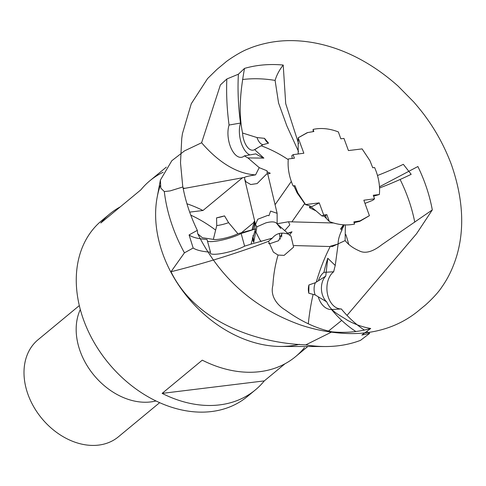 <?xml version="1.0" encoding="UTF-8"?>
<svg xmlns="http://www.w3.org/2000/svg" width="486" height="486" viewBox="0 0 486 486"><rect width="100%" height="100%" fill="white"/><g stroke="black" fill="none" stroke-linecap="round" stroke-linejoin="round"><path stroke-width="0.73" d="M361.87 335.042L370.709 328.475A147.665 110.747 -129.6 0 1 332.005 331.841L305.785 344.866A147.665 110.747 50.4 0 0 325.243 346.536A147.665 110.747 50.4 0 0 360.49 340.364L369.676 333.36L361.87 335.042M379.475 186.788L417.887 166.528A147.665 110.747 -129.6 0 1 432.303 209.916L416.569 233.711L347.016 315.384M414.771 222.181A147.665 110.747 50.4 0 0 400.118 179.492M377.482 175.513A141.76 53.253 -24.5 0 0 403.337 164.329L411.18 174.316A141.76 53.253 -24.5 0 1 379.536 187.985M266.571 174.067L270.277 173.259A179.954 90.044 80.1 0 1 267.282 173.988L266.571 174.067L257.143 183.568L250.752 184.534L245.886 181.734L244.725 179.298L244.567 177.402C245.4 176.722 249.069 175.883 255.569 174.881A179.954 90.044 80.1 0 1 201.611 142.763L220.395 84.922L226.834 78.993L238.389 74.212L244.507 68.404A147.665 110.747 -129.6 0 1 258.473 65.476A147.665 110.747 -129.6 0 1 283.21 65.039C279.322 70.033 276.619 75.16 275.1 80.415A147.665 110.747 50.4 0 0 242.532 79.522M201.611 142.763L184.546 150.86L171.819 160.726L160.398 180.063L160.799 188.094L164.317 191.575A147.665 110.747 50.4 0 0 172.773 227.035A147.665 110.747 50.4 0 0 184.437 252.835L193.173 248.03L189.078 234.938L197.328 230.352A147.665 110.747 -129.6 0 1 182.912 186.958L170.264 190.864M164.317 191.575L169.833 190.943M308.792 293.216L315.165 294.935A11.816 8.074 86.4 0 1 315.384 282.688L308.944 284.96L308.792 293.216A11.816 8.074 86.4 0 1 308.944 284.96M318.561 280.27A19.689 13.45 86.4 0 1 323.919 272.373A141.76 96.848 86.4 0 1 327.777 258.254L325.735 276.133L315.384 282.688M315.165 294.935L326.714 301.879A15.358 10.492 86.4 0 1 325.735 276.133M326.714 301.879C331.16 311.982 340.164 315.274 347.271 320.171C354.877 324.362 362.684 327.133 370.709 328.475M355.867 331.513A141.76 96.848 86.4 0 1 331.549 309.552A19.689 13.45 86.4 0 1 318.342 297.128M264.512 138.34L257.009 137.562A11.816 5.911 -99.9 0 0 262.969 144.694L268.533 143.151L264.512 138.34A11.816 5.911 -99.9 0 0 268.533 143.151M226.834 78.993A141.76 70.932 -99.9 0 0 229.07 125.042A19.689 9.854 -99.9 0 0 230.455 146.687A19.689 9.854 -99.9 0 0 241.578 157.3A19.689 9.854 -99.9 0 0 244.385 155.86L255.806 153.88A141.76 70.932 -99.9 0 0 263.88 158.114L254.603 149.603L262.969 144.694M257.009 137.562L242.557 133.018A15.358 7.685 -99.9 0 0 254.275 149.785A15.358 7.685 -99.9 0 0 254.603 149.603M242.557 133.018C237.891 110.383 241.135 87.413 244.507 68.404M238.389 74.212A141.76 70.932 -99.9 0 0 240.491 123.055A19.689 9.854 -99.9 0 0 249.877 154.906M216.556 217.862L216.744 225.577A11.816 2.278 164.6 0 0 228.578 222.649L224.532 215.887L216.556 217.862A11.816 2.278 164.6 0 0 224.532 215.887M207.473 241.147A19.689 3.797 164.6 0 0 222.466 239.975A19.689 3.797 164.6 0 0 241.135 233.48A141.76 27.338 164.6 0 0 255.557 228.863L237.909 233.73L228.578 222.649M216.744 225.577L213.348 239.379A15.358 2.965 164.6 0 0 237.909 233.73M213.348 239.379L202.31 237.703L197.729 233.79L197.328 230.352M189.078 234.938A141.76 27.338 164.6 0 0 207.018 239.495L210.499 252.161A19.689 3.797 164.6 0 0 210.238 253.121A19.689 3.797 164.6 0 0 223.839 253.097A19.689 3.797 164.6 0 0 244.616 246.147L241.135 233.48M244.616 246.147A141.76 27.338 164.6 0 0 251.001 244.148L255.557 228.863M291.995 231.798A179.954 34.706 -15.4 0 1 287.335 233.784L286.363 233.651L291.995 231.798L289.486 235.036L290.993 236.16L293.623 247.095L284.103 255.375L278.059 255.065L273.369 252.106L268.497 241.335A179.954 34.706 -15.4 0 1 170.999 271.747L184.437 252.835M251.001 244.148L272.306 238.146L268.497 241.335M193.173 248.03A141.76 27.338 164.6 0 0 210.499 252.161M287.335 233.784L289.486 235.036M170.999 271.747C196.186 323.33 258.856 343.286 305.785 344.866M278.059 255.065C275.191 264.797 273.46 274.906 272.883 285.385C269.943 296.296 277.597 305.481 285.404 310.068C300.992 321.38 316.526 328.633 332.005 331.841M277.135 223.062L277.123 213.311L270.611 211.094L268.946 215.717L267.847 215.359L257.774 219.235L255.496 224.496L256.887 226.81L256 232.296L260.156 240.4L261.389 241.366M268.57 243.571L270.623 243.431L278.569 240.728L282.214 233.11M272.306 238.146C275.914 233.723 280.604 232.229 286.363 233.651M256.887 226.81L265.872 222.867C271.771 221.312 275.477 221.616 276.99 223.779L280.774 228.554M287.676 233.219L276.99 223.779M244.385 155.86A141.76 70.932 -99.9 0 0 247.927 157.92L263.88 158.114M364.348 330.073A141.76 96.848 86.4 0 1 341.306 308.944A19.689 13.45 86.4 0 1 327.485 294.073A19.689 13.45 86.4 0 1 333.675 271.765L323.919 272.373M333.675 271.765A141.76 96.848 86.4 0 1 335.237 265.478L327.777 258.254M244.567 177.402L184.984 188.307L183.125 188.082M270.277 173.259L267.081 171.825L267.282 173.988M247.927 157.92L259.22 167.646L255.569 174.881M298.507 151.468L286.837 125.862L278.563 102.996L275.1 80.415M298.604 143.668L285.713 103.67L283.21 65.039M343.511 224.824A179.954 122.946 -93.6 0 0 340.613 228.942L341.871 230.23L343.553 224.763L343.11 227.387L344.191 224.866M335.237 265.478L338.147 244.002L330.395 246.208A179.954 122.946 -93.6 0 0 316.337 281.886M369.676 333.36A141.76 96.848 86.4 0 1 366.602 331.525M313.075 294.54A179.954 122.946 -93.6 0 0 308.3 323.785M340.613 228.942L343.11 227.387M328.493 331.051L341.719 320.42M345.364 224.909L345.127 240.594L332.217 246.596L330.395 246.208M345.127 240.594C348.584 244.859 353.243 248.249 359.093 250.77C365.004 253.978 372.628 251.93 381.966 244.616L432.303 209.916M284.705 230.589L289.79 224.903L288.514 221.762L277.409 223.694M338.147 244.002C338.056 240.054 339.295 235.467 341.871 230.23M259.22 167.646L266.984 170.793L267.081 171.825M160.186 185.701A114.198 85.645 50.4 0 0 157.185 197.116A114.198 85.645 50.4 0 0 162.865 254.044A114.198 85.645 50.4 0 0 280.78 346.457A114.198 85.645 50.4 0 0 299.4 344.337M348.76 244.628A114.198 85.645 50.4 0 0 345.844 234.598M288.259 159.657A114.198 85.645 50.4 0 0 261.444 145.873M105.857 217.449A114.198 85.645 50.4 0 0 101.714 220.608A114.198 85.645 50.4 0 0 83.519 319.715A114.198 85.645 50.4 0 0 247.331 396.558A114.198 85.645 50.4 0 0 251.207 393.071M215.523 230.024A114.198 85.645 50.4 0 0 190.785 215.14M304.43 347.672A114.198 85.645 -129.6 0 1 295.488 356.7A114.198 85.645 -129.6 0 1 202.267 360.169L162.136 393.387A114.198 85.645 50.4 0 0 255.357 389.918A114.198 85.645 50.4 0 0 264.299 380.89L284.948 363.801M163.181 172.244A114.198 85.645 50.4 0 0 149.87 180.756A114.198 85.645 50.4 0 0 140.922 189.783L100.796 222.995A114.198 85.645 -129.6 0 1 109.739 213.968A114.198 85.645 -129.6 0 1 120.279 206.866M186.958 203.78A114.198 85.645 -129.6 0 1 202.96 210.499L242.666 177.633M256.487 226.215A15.752 11.816 50.4 0 0 256.651 227.861M79.321 305.591L38.036 339.757A63.004 47.251 50.4 0 0 28 394.438A63.004 47.251 50.4 0 0 118.377 436.835L159.663 402.663M80.311 309.521A63.004 47.251 50.4 0 0 80.172 351.257A63.004 47.251 50.4 0 0 155.988 400.956M252.356 237.806A11.816 4.587 91.6 0 0 253.735 242.338L255.484 232.721L255.041 229.945M254.943 229.064L255.114 222.874M253.735 242.338L252.963 235.619M253.115 229.592L254.986 222.345M281.807 233.128L281.613 237.047M279.353 233.48L280.313 239.142M254.646 220.911A11.816 11.385 131.5 0 0 253.449 222.819L241.311 232.861M253.437 222.837L254.858 221.804M229.07 125.042L240.491 123.055M341.306 308.944L331.549 309.552M254.907 222.017A11.816 4.587 91.6 0 0 252.222 229.86M162.136 393.387L264.299 380.89M189.68 212.121L202.96 210.499M373.619 196.192L379.359 194.509A53.156 39.87 50.4 0 0 374.603 167.53L372.744 167.761L369.907 160.641L362.106 148.898L348.438 150.569L343.967 138.419L340.832 138.808L338.353 131.925A53.156 39.87 50.4 0 0 316.155 128.863A53.156 39.87 50.4 0 0 313.087 129.41L313.847 131.512L307.267 132.654L298.173 137.787L298.173 153.855M298.173 137.787L303.841 153.236L293.125 154.651A141.76 70.932 -99.9 0 1 291.843 155.66L292.183 158.472M293.125 154.651L294.407 158.199L288.326 158.946A53.156 39.87 50.4 0 0 293.082 185.919L293.969 186.102L297.213 193.051L305.421 204.618L309.892 205.912L309.509 207.71L316.094 210.93L321.926 215.966L324.132 216.185L329.332 221.525A53.156 39.87 50.4 0 0 354.598 224.04L353.838 221.938L360.053 220.869L369.409 215.687L363.844 200.22L374.554 198.804L373.278 195.25L379.359 194.509M354.094 222.649L359.713 221.379L369.409 215.687M364.986 203.391L372.841 200.275A141.76 96.848 86.4 0 1 374.554 198.804M373.959 196.174L373.643 196.271M313.087 129.41L313.227 131.639M359.713 221.379L360.053 220.869M324.132 216.185A179.954 34.706 -15.4 0 0 325.517 215.407L326.853 214.648L329.332 221.525M321.926 215.966A141.76 27.338 164.6 0 0 323.719 215.031L326.853 214.648M309.509 207.71A141.76 27.338 164.6 0 0 319.247 202.881L323.719 215.031M297.213 193.051L297.772 192.814L305.573 204.557L319.247 202.881M293.082 185.919L294.941 185.695L297.772 192.814M293.969 186.102L294.941 185.695M307.626 132.581L298.27 137.763M325.517 215.407L326.288 218.208M260.156 240.4L261.28 241.396M289.583 234.908L290.993 236.16M256.663 148.57L254.615 149.615M183.228 188.617L184.984 188.307M294.06 245.552L330.219 246.542M288.514 221.762L333.633 223.001M291.916 221.853L304.637 203.634M275.07 204.709L291.314 181.442M277.123 213.311L267.725 173.897M267.251 171.904L266.984 170.793M255.496 224.496L244.725 179.298M247.331 396.558L255.357 389.918M295.488 356.7L307.808 346.506M101.714 220.608L109.739 213.968M149.87 180.756L166.327 167.129M280.78 346.457L325.243 346.536M157.185 197.116L160.398 180.063M309.892 205.912L316.094 210.93M182.797 187.007L180.5 162.78L181.746 138.492L182.426 133.686L191.271 103.743L207.583 78.568L217.042 69.316L225.383 62.402C225.856 61.619 239.695 51.941 248.474 48.788C257.416 44.882 268.922 42.428 275.003 41.675C303.1 37.665 350.248 43.515 397.985 86.01L413.829 102.072C419.211 108.311 423.361 113.499 426.277 117.636C436.653 131.949 445.042 147.647 451.445 164.73C462.939 197.869 464.768 228.031 456.925 255.217C453.286 267.415 448.268 278.01 441.859 287.001C435.954 296.253 422.358 307.826 424.527 305.779L417.018 311.957C406.466 320.286 394.535 326.246 381.212 329.83C370.083 332.825 358.273 334.028 345.789 333.439C330.273 332.71 315.116 329.86 300.318 324.885C254.02 308.288 219.824 277.925 197.735 233.79"/></g></svg>

